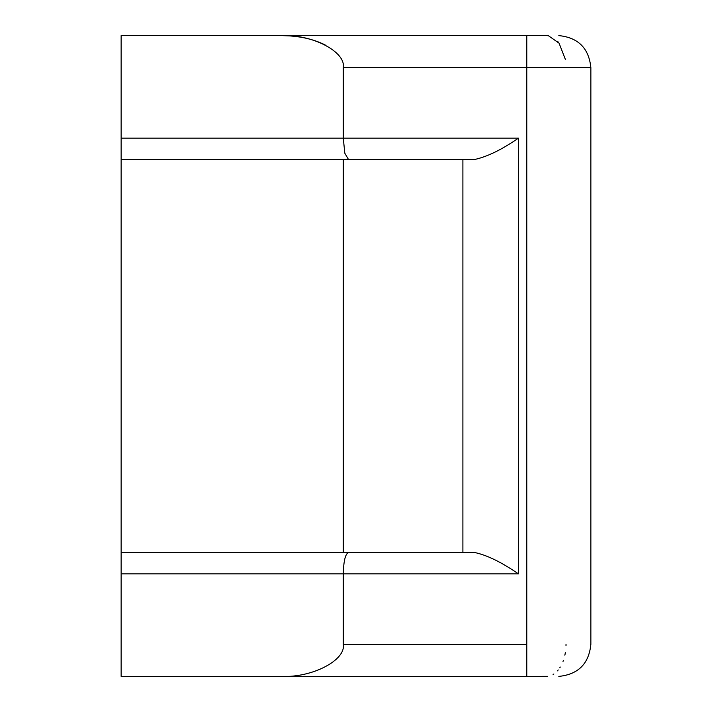 <?xml version="1.0" encoding="UTF-8"?>
<svg xmlns="http://www.w3.org/2000/svg" width="712" height="712" viewBox="0 0 712 712"><rect width="100%" height="100%" fill="white"/><g stroke="black" fill="none" stroke-linecap="round" stroke-linejoin="round"><path stroke-width="1.07" d="M343.282 573.872L121.138 573.872L121.138 676.4L281.578 676.4C312.105 677.833 346.041 660.211 343.282 644.36L343.282 573.872C343.611 560.994 345.356 553.874 348.497 552.512L121.138 552.512L121.138 573.872L343.282 573.872L343.282 644.36C346.041 660.211 312.105 677.833 281.578 676.4L526.782 676.4L526.782 644.36L343.282 644.36L526.782 644.36L526.782 67.64L343.282 67.64L343.282 138.128L518.434 138.128L518.434 573.872L343.282 573.872L518.434 573.872C501.559 562.222 486.972 555.102 474.655 552.512L348.497 552.512L474.655 552.512C486.972 555.102 501.559 562.222 518.434 573.872L518.434 138.128C501.871 149.618 487.284 156.738 474.655 159.488C487.284 156.738 501.871 149.618 518.434 138.128L343.282 138.128L343.282 67.64L526.782 67.64L526.782 35.6L281.578 35.6C312.105 34.167 346.041 51.789 343.282 67.64C346.041 51.789 312.105 34.167 281.578 35.6L121.138 35.6L121.138 138.128L121.138 35.6L546.398 35.6L526.782 35.6L526.782 676.4L121.138 676.4L121.138 138.128L343.282 138.128L344.813 153.231L348.497 159.488L474.655 159.488L348.497 159.488L344.813 153.231L343.282 138.128L121.138 138.128L121.138 159.488L348.497 159.488L121.138 159.488L121.138 552.512L348.497 552.512C345.356 553.874 343.611 560.994 343.282 573.872M546.398 676.4L526.782 676.4L547.59 676.338M590.631 644.36L590.862 644.36C588.904 663.762 578.224 674.442 558.822 676.4C578.224 674.442 588.904 663.762 590.862 644.36L590.862 67.64L526.782 67.64L590.631 67.64M553.099 674.478L553.856 673.997M560.255 667.046L559.801 667.767M563.014 661.404L563.379 660.424M564.874 655.156L565.355 652.655M566.004 645.606L566.022 644.36M558.217 669.939L557.434 670.855M462.898 159.488L462.898 552.512L462.898 159.488M325.206 44.981C313.049 38.866 298.506 35.742 281.578 35.6L290.541 35.938M343.282 552.512L343.282 159.488L343.282 552.512M557.718 41.465L558.644 42.595M565.346 59.336L559.062 43.156L548.516 35.787M590.862 67.64L590.862 67.64C588.904 48.238 578.224 37.558 558.822 35.6C578.224 37.558 588.904 48.238 590.862 67.64M547.884 35.689L546.398 35.6"/></g></svg>

